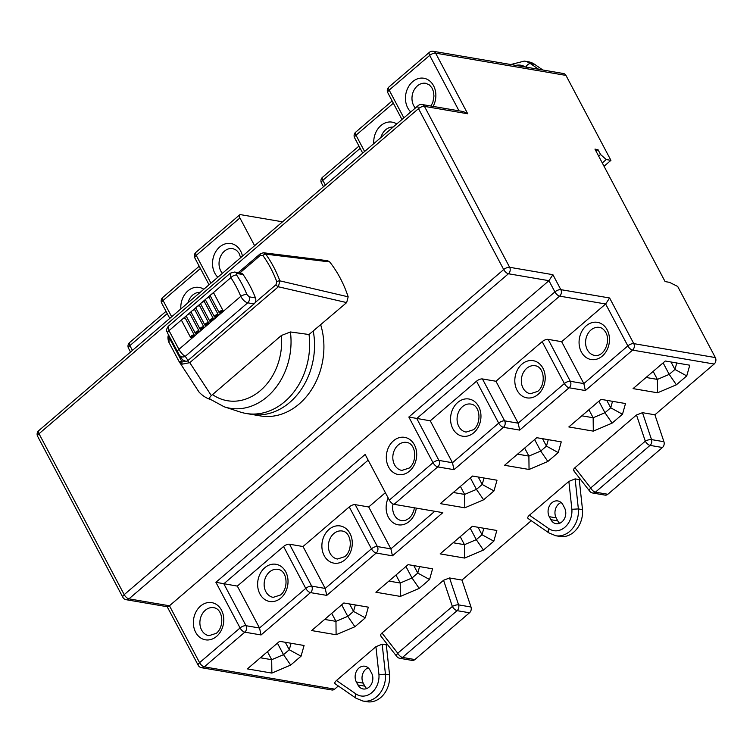 <?xml version="1.0" encoding="UTF-8"?>
<svg xmlns="http://www.w3.org/2000/svg" width="753" height="753" viewBox="0 0 753 753"><rect width="100%" height="100%" fill="white"/><g stroke="black" fill="none" stroke-linecap="round" stroke-linejoin="round"><path stroke-width="1.13" d="M559.648 523.279A10.015 8.01 99.7 0 1 557.747 520.86L556.166 517.866A10.015 8.01 99.7 0 1 558.764 503.945A10.015 8.01 99.7 0 1 561.098 502.524M551.874 502.769A10.015 8.01 99.7 0 1 557.822 500.943A10.015 8.01 99.7 0 1 562.99 504.943L564.571 507.936A10.015 8.01 99.7 0 1 564.326 518.911A10.015 8.01 99.7 0 1 556.034 523.683A10.015 8.01 99.7 0 1 550.867 519.683L549.276 516.69A10.015 8.01 99.7 0 1 551.874 502.769M289.726 402.431A65.2 52.145 -80.3 0 0 313.276 331.179A65.2 52.145 -80.3 0 1 289.726 402.431A65.2 52.145 -80.3 0 1 251.013 414.31A65.2 52.145 -80.3 0 0 289.726 402.431M238.249 272.661L260.34 253.733L263.456 252.754L327.555 260.67L329.692 261.922L265.734 254.156A121.082 96.845 99.7 0 1 279.871 280.85L278.365 286.771L189.775 362.654L211.348 395.617L281.387 335.49L290.413 331.96L309.022 334.52A65.2 52.145 99.7 0 1 284.822 401.594A65.2 52.145 99.7 0 1 246.109 413.472L260.378 415.91A65.2 52.145 -80.3 0 0 299.101 404.032A65.2 52.145 -80.3 0 0 320.703 324.825M366.711 688.553A10.015 8.01 99.7 0 1 364.819 686.134L363.228 683.14A10.015 8.01 99.7 0 1 365.826 669.219A10.015 8.01 99.7 0 1 368.161 667.798M358.936 668.043A10.015 8.01 99.7 0 1 364.885 666.226A10.015 8.01 99.7 0 1 370.052 670.217L371.643 673.21A10.015 8.01 99.7 0 1 371.389 684.195A10.015 8.01 99.7 0 1 363.097 688.957A10.015 8.01 99.7 0 1 357.929 684.957L356.338 681.964A10.015 8.01 99.7 0 1 358.936 668.043M459.019 110.832L429.671 55.402A4.659 1.939 -27.9 0 1 435.611 53.143A4.659 3.727 99.7 0 0 433.21 51.279L563.545 73.54A4.659 3.727 99.7 0 1 565.955 75.404L435.611 53.143L467.707 113.759L424.447 106.371L509.649 267.296L552.909 274.685L560.834 289.651L609.61 297.981L633.781 343.632L715.35 357.571L677.7 286.46L669.502 282.337L665.097 281.584L594.955 149.113L597.986 149.631L600.555 154.497L606.24 159.551L610.928 160.351L565.955 75.404M604.028 166.262L610.928 160.351M510.75 64.523L524.333 61.097L528.474 61.802A23.287 18.627 99.7 0 1 534.63 64.334L542.828 70.001M254.627 245.723L239.925 217.946L196.232 255.371L210.934 283.147M215.904 582.304L365.149 454.454L389.32 500.114L433.013 462.69L408.832 417.03L554.895 291.91L548.946 280.681L169.453 605.779L199.573 662.659L240.075 627.964L215.904 582.304L237.327 586.098L283.57 546.48A4.659 1.939 -27.9 0 1 289.51 544.221L303.017 546.527L349.26 506.92A4.659 1.939 -27.9 0 1 355.2 504.651L368.706 506.957L390.892 548.871L392.445 555.818L376.189 553.041L326.755 595.388L310.5 592.611L261.065 634.958L244.81 632.172L204.308 666.876L334.652 689.136A4.659 3.727 99.7 0 1 331.885 689.983L201.54 667.723A4.659 3.727 -80.3 0 0 204.308 666.876A4.659 2.014 49.4 0 1 199.573 662.659A4.659 1.939 -27.9 0 0 198.218 665.304A4.659 4.659 0 0 0 201.54 667.723M408.832 417.03L430.264 420.814L476.508 381.206A4.659 1.939 -27.9 0 1 482.447 378.947L495.954 381.253L542.188 341.636A4.659 1.939 -27.9 0 1 548.137 339.377L561.644 341.683L605.647 303.986L609.61 297.981M430.264 420.814L452.459 462.728L454.003 469.674L437.747 466.898L394.054 504.322L442.83 512.652L392.445 555.818M495.954 381.253L518.149 423.167L519.692 430.104L503.437 427.327L454.003 469.674M561.644 341.683L583.829 383.597L585.382 390.543L569.117 387.767L519.692 430.104M237.327 586.098L259.521 628.011L261.065 634.958M303.017 546.527L325.211 588.441L326.755 595.388M368.706 506.957L385.385 492.678M715.35 357.571A4.659 3.727 99.7 0 1 714.145 364.038L654.894 414.799L663.93 441.719A4.659 3.727 99.7 0 1 662.433 447.508L607.831 494.279A4.659 3.727 99.7 0 1 605.064 495.126L592.667 493.008A4.659 3.727 99.7 0 0 595.425 492.161L607.831 494.279M338.323 685.983L334.652 689.136M335.697 683.988C334.257 683.508 334.52 682.34 336.478 680.486L375.926 646.695L382.176 644.173L386.317 644.879L389.574 674.904A23.287 18.627 99.7 0 1 366.956 701.721L362.824 701.015A23.287 18.627 99.7 0 0 385.442 674.199L389.574 674.904M387.155 644.154L386.317 644.879M381.498 636.257C380.049 635.796 380.209 634.713 381.987 633.009L443.564 580.262L449.55 577.956L461.956 580.074L471.002 607.003A4.659 3.727 99.7 0 1 469.496 612.782L414.894 659.553A4.659 3.727 99.7 0 1 412.126 660.409L399.73 658.291A4.659 3.727 99.7 0 0 402.497 657.435L414.894 659.553M531.26 520.709L461.956 580.074M528.634 518.713C527.194 518.233 527.458 517.066 529.415 515.212L568.863 481.421L575.113 478.889L579.245 479.595L582.502 509.621A23.287 18.627 99.7 0 1 559.893 536.447L555.761 535.741A23.287 18.627 99.7 0 0 578.37 508.915L582.502 509.621M580.092 478.87L579.245 479.595M574.435 470.983C572.986 470.521 573.146 469.439 574.925 467.735L636.492 414.988L642.488 412.682L654.894 414.799M676.373 384.792L657.557 392.793L633.075 388.614L665.285 361.016L689.767 365.205L686.745 375.907L676.373 384.792L669.21 374.382L674.952 369.459L676.778 362.984M593.308 431.13L568.826 426.951L601.035 399.363L625.508 403.542L622.496 414.244L612.114 423.13L593.308 431.13L593.148 417.746L604.96 412.719L610.702 407.797L612.528 401.321M529.048 469.467L504.566 465.288L536.776 437.7L561.258 441.879L558.237 452.581L547.864 461.467L529.048 469.467L528.888 456.083L540.71 451.056L546.452 446.134L548.278 439.658M440.317 503.625L472.526 476.037L497.008 480.216L493.987 490.918L483.614 499.804L464.799 507.804L440.317 503.625M483.435 550.067L464.62 558.067L440.138 553.888L472.347 526.3L496.829 530.479L493.808 541.181L483.435 550.067L476.282 539.656L482.014 534.743L483.85 528.258M400.37 596.414L375.888 592.225L408.098 564.637L432.58 568.816L429.558 579.518L419.186 588.404L400.37 596.414L400.21 583.02L412.023 577.993L417.764 573.08L419.59 566.604M336.111 634.751L311.638 630.562L343.848 602.974L368.321 607.153L365.309 617.855L354.927 626.741L336.111 634.751L335.96 621.357L347.773 616.331L353.515 611.417L355.341 604.941M247.379 668.899L279.589 641.311L304.071 645.49L301.049 656.192L290.677 665.078L271.861 673.088L247.379 668.899M282.526 221.815L240.696 214.671A4.659 2.014 49.4 0 0 239.642 214.878A4.659 2.014 49.4 0 0 239.925 217.946M260.387 657.764L271.701 659.694L283.523 654.668L289.265 649.754L291.091 643.278M267.466 651.693L271.701 659.694L271.861 673.088M285.312 642.29L289.265 649.754L301.049 656.192M277.424 643.166L283.523 654.668L290.677 665.078M349.561 603.953L353.515 611.417L365.309 617.855M341.683 604.828L347.773 616.331L354.927 626.741M331.725 613.356L335.96 621.357L324.637 619.427M413.811 565.616L417.764 573.08L429.558 579.518M405.933 566.491L412.023 577.993L419.186 588.404M395.974 575.019L400.21 583.02L388.887 581.09M478.07 527.279L482.014 534.743L493.808 541.181M470.183 528.154L476.282 539.656L464.46 544.683L460.224 536.682M453.146 542.753L464.46 544.683L464.62 558.067M596.084 151.259L597.986 149.631M598.663 156.116L600.555 154.497M602.278 162.949L606.24 159.551M382.176 644.173L385.442 674.199L378.947 674.584L375.926 646.695M126.184 599.708A4.659 3.727 -80.3 0 0 128.951 598.861A4.659 2.014 49.4 0 1 124.207 594.644A4.659 1.939 -27.9 0 0 122.852 597.298A4.659 4.659 0 0 0 126.184 599.708L167.458 606.758L169.453 605.779L128.951 598.861L508.444 273.763A4.659 2.014 -130.6 0 1 503.701 269.555L418.508 108.639L39.015 433.728L124.207 594.644L503.701 269.555A4.659 1.939 -27.9 0 1 509.649 267.296A4.659 3.727 -80.3 0 1 508.444 273.763L548.946 280.681L552.909 274.685M394.054 504.322A4.659 2.014 -130.6 0 1 389.32 500.114M453.325 492.49L464.639 494.42L476.451 489.394L482.193 484.471L484.028 477.995M460.403 486.419L464.639 494.42L464.799 507.804M478.24 477.007L482.193 484.471L493.987 490.918M470.361 477.882L476.451 489.394L483.614 499.804M542.499 438.67L546.452 446.134L558.237 452.581M534.621 439.545L540.71 451.056L547.864 461.467M524.653 448.082L528.888 456.083L517.575 454.144M606.749 400.332L610.702 407.797L622.496 414.244M598.87 401.208L604.96 412.719L612.114 423.13M588.912 409.745L593.148 417.746L581.824 415.807M670.998 361.995L674.952 369.459L686.745 375.907M663.12 362.871L669.21 374.382L657.397 379.408L653.162 371.408M646.083 377.469L657.397 379.408L657.557 392.793M575.113 478.889L578.37 508.915L571.885 509.301L568.863 481.421M422.047 104.516A4.659 4.659 0 0 0 418.226 105.571A4.659 2.014 -130.6 0 0 418.508 108.639A4.659 1.939 -27.9 0 1 424.447 106.371A4.659 3.727 99.7 0 0 422.047 104.516L463.321 111.566L467.707 113.759M211.348 395.617C209.287 397.396 209.155 398.732 210.934 399.617C206.68 398.384 202.773 395.946 199.216 392.285M246.109 413.472A65.2 52.145 99.7 0 1 240.188 412.013L224.206 406.808L210.162 399.194M309.022 334.52L346.662 302.593L278.365 286.771A2.325 1.007 -130.6 0 1 276.05 284.681L276.775 281.707A118.758 94.982 -80.3 0 0 262.919 255.531L260.482 255.267L239.859 272.934M188.015 360.48L254.053 303.911A4.659 3.727 -80.3 0 0 255.079 302.64A4.659 3.727 -80.3 0 0 255.474 297.906A121.082 96.845 -80.3 0 0 243.106 274.553A4.659 3.727 -80.3 0 0 240.96 273.123L234.625 272.04A4.659 3.727 99.7 0 1 236.771 273.471L236.602 275.024A4.659 2.127 146.4 0 0 230.87 277.65L230.305 273.179L168.192 326.397L169.02 330.633L178.922 349.345C180.927 352.818 183.045 355.152 185.257 356.338L188.015 360.48L186.179 361.459L182.48 359.774M329.692 261.922A121.082 96.845 99.7 0 1 348.168 296.823L346.662 302.593M276.775 281.707A2.325 0.819 159.5 0 1 279.871 280.85L348.168 296.823M187.601 360.8A2.325 1.007 -130.6 0 0 189.775 362.654L182.339 364.141L179.063 361.506L169.133 342.756L168.87 337.033L182.047 361.92L186.179 361.459M179.063 361.506L199.47 392.727M169.246 342.954L179.035 361.44L182.047 361.92A2.325 1.384 -71.4 0 0 182.339 364.141M263.456 252.754L265.734 254.156A2.325 1.101 144.2 0 0 262.919 255.531M168.004 337.071L168.87 337.033L169.048 335.923M236.602 275.024A121.082 96.845 99.7 0 1 246.909 294.489L249.13 296.823L255.474 297.906M222.888 310.33L213.974 293.491A2.325 0.969 152.1 0 0 211.433 294.291A2.325 0.969 152.1 0 0 210.322 295.948L219.236 312.787A2.325 0.969 152.1 0 0 219.697 313.06L222.888 310.33A2.325 0.969 152.1 0 0 220.347 311.13A2.325 0.969 152.1 0 0 219.236 312.787M218.106 314.425L209.183 297.586A2.325 0.969 152.1 0 0 206.651 298.386A2.325 0.969 152.1 0 0 205.531 300.042L214.454 316.881A2.325 0.969 152.1 0 0 214.916 317.164L218.106 314.425A2.325 0.969 152.1 0 0 215.565 315.234A2.325 0.969 152.1 0 0 214.454 316.881M213.315 318.528L204.402 301.689A2.325 0.969 152.1 0 0 201.86 302.49A2.325 0.969 152.1 0 0 200.75 304.137L209.663 320.985A2.325 0.969 152.1 0 0 210.134 321.258L213.315 318.528A2.325 0.969 152.1 0 0 210.784 319.328A2.325 0.969 152.1 0 0 209.663 320.985M208.534 322.623L199.62 305.784A2.325 0.969 152.1 0 0 197.079 306.584A2.325 0.969 152.1 0 0 195.968 308.241L204.882 325.08A2.325 0.969 152.1 0 0 205.343 325.352L208.534 322.623A2.325 0.969 152.1 0 0 205.993 323.423A2.325 0.969 152.1 0 0 204.882 325.08M203.752 326.717L194.839 309.878A2.325 0.969 152.1 0 0 192.297 310.688A2.325 0.969 152.1 0 0 191.187 312.335L200.1 329.174A2.325 0.969 152.1 0 0 200.562 329.456L203.752 326.717A2.325 0.969 152.1 0 0 201.211 327.527A2.325 0.969 152.1 0 0 200.1 329.174M198.971 330.821L190.057 313.982A2.325 0.969 152.1 0 0 187.516 314.782A2.325 0.969 152.1 0 0 186.396 316.429L195.319 333.278A2.325 0.969 152.1 0 0 195.78 333.551L198.971 330.821A2.325 0.969 152.1 0 0 196.429 331.621A2.325 0.969 152.1 0 0 195.319 333.278M194.189 334.916L185.266 318.077A2.325 0.969 152.1 0 0 182.734 318.877A2.325 0.969 152.1 0 0 181.614 320.533L190.537 337.372A2.325 0.969 152.1 0 0 190.998 337.645L194.189 334.916A2.325 0.969 152.1 0 0 191.648 335.716A2.325 0.969 152.1 0 0 190.537 337.372M249.13 296.823A4.659 3.727 99.7 0 1 247.709 302.828L185.257 356.338A4.659 4.226 146.4 0 1 179.393 355.171L182.678 360.103M230.305 273.179L234.625 272.04M254.053 303.911L247.709 302.828C245.045 302.057 242.73 299.901 240.781 296.362A116.433 93.118 -80.3 0 0 230.87 277.65L211.499 294.254M246.909 294.489A4.659 1.732 157.5 0 0 240.781 296.362L178.922 349.345A4.659 1.939 -27.9 0 0 177.567 351.999A4.659 1.939 -27.9 0 0 177.604 352.065L179.195 354.842M406.658 442.416A14.203 11.361 -80.3 0 0 398.224 445.004A14.203 11.361 -80.3 0 0 392.981 459.876A14.203 11.361 -80.3 0 0 401.876 470.418L409.265 468.037C417.491 461.598 416.202 443.621 406.658 442.416M393.49 440.787A18.863 15.088 99.7 0 1 414.423 444.882A18.863 15.088 99.7 0 1 409.538 471.096A18.863 15.088 99.7 0 1 388.595 467.011A18.863 15.088 99.7 0 1 393.49 440.787M470.907 404.079A14.203 11.361 -80.3 0 0 462.474 406.667A14.203 11.361 -80.3 0 0 457.24 421.539A14.203 11.361 -80.3 0 0 466.126 432.081L473.515 429.699C481.751 423.261 480.452 405.283 470.907 404.079M457.739 402.45A18.863 15.088 99.7 0 1 478.682 406.545A18.863 15.088 99.7 0 1 473.788 432.759A18.863 15.088 99.7 0 1 452.845 428.673A18.863 15.088 99.7 0 1 457.739 402.45M535.167 365.742A14.203 11.361 -80.3 0 0 526.733 368.321A14.203 11.361 -80.3 0 0 521.49 383.202A14.203 11.361 -80.3 0 0 530.376 393.744L537.764 391.362C546 384.924 544.711 366.946 535.167 365.742M521.989 364.113A18.863 15.088 99.7 0 1 542.932 368.208A18.863 15.088 99.7 0 1 538.037 394.421A18.863 15.088 99.7 0 1 517.104 390.336A18.863 15.088 99.7 0 1 521.989 364.113M587.302 349.731A14.203 11.361 -80.3 0 0 594.635 355.407C603.85 357.364 611.05 341.495 605.826 332.515C603.944 329.381 601.807 327.677 599.416 327.395A14.203 11.361 -80.3 0 0 590.983 329.983A14.203 11.361 -80.3 0 0 587.302 349.731M607.182 329.87A18.863 15.088 99.7 0 1 602.296 356.084A18.863 15.088 99.7 0 1 581.354 351.999A18.863 15.088 99.7 0 1 586.248 325.776A18.863 15.088 99.7 0 1 607.182 329.87M393.113 127.088A14.203 11.361 -80.3 0 0 385.64 129.789A14.203 11.361 -80.3 0 0 380.867 137.573M373.77 143.654A18.863 15.088 99.7 0 1 380.905 125.572A18.863 15.088 99.7 0 1 396.756 123.963M430.961 106.041L432.89 102.182L433.973 95.998L433.351 91.282L431.911 87.866L429.474 85.004L425.812 83.31A14.203 11.361 -80.3 0 0 417.378 85.898A14.203 11.361 -80.3 0 0 415.345 108.037M410.771 111.962A18.863 15.088 99.7 0 1 412.644 81.682A18.863 15.088 99.7 0 1 431.704 82.952A18.863 15.088 99.7 0 1 433.126 106.408M213.72 607.69A14.203 11.361 -80.3 0 0 205.287 610.278A14.203 11.361 -80.3 0 0 200.053 625.15A14.203 11.361 -80.3 0 0 208.939 635.692L216.327 633.311C224.563 626.882 223.264 608.895 213.72 607.69M200.552 606.061A18.863 15.088 99.7 0 1 221.495 610.156A18.863 15.088 99.7 0 1 216.6 636.379A18.863 15.088 99.7 0 1 195.658 632.285A18.863 15.088 99.7 0 1 200.552 606.061M277.979 569.353A14.203 11.361 -80.3 0 0 269.536 571.941A14.203 11.361 -80.3 0 0 264.303 586.813A14.203 11.361 -80.3 0 0 273.188 597.355L280.577 594.974C288.813 588.545 287.524 570.558 277.979 569.353M264.802 567.724A18.863 15.088 99.7 0 1 285.745 571.819A18.863 15.088 99.7 0 1 280.85 598.042A18.863 15.088 99.7 0 1 259.917 593.948A18.863 15.088 99.7 0 1 264.802 567.724M342.229 531.016A14.203 11.361 -80.3 0 0 333.795 533.604A14.203 11.361 -80.3 0 0 328.553 548.476A14.203 11.361 -80.3 0 0 337.448 559.018L344.827 556.636C353.063 550.208 351.773 532.22 342.229 531.016M329.052 529.387A18.863 15.088 99.7 0 1 349.994 533.482A18.863 15.088 99.7 0 1 345.109 559.705A18.863 15.088 99.7 0 1 324.166 555.61A18.863 15.088 99.7 0 1 329.052 529.387M393.047 503.964A14.203 11.361 -80.3 0 0 394.365 515.014A14.203 11.361 -80.3 0 0 401.697 520.681L405.716 520.295L408.964 518.403L411.458 515.664L413.604 511.409L414.461 507.814M416.305 508.124A18.863 15.088 99.7 0 1 404.201 524.323A18.863 15.088 99.7 0 1 388.416 517.273A18.863 15.088 99.7 0 1 388.2 497.987M200.176 292.362A14.203 11.361 -80.3 0 0 192.702 295.063A14.203 11.361 -80.3 0 0 187.93 302.857M180.842 308.928A18.863 15.088 99.7 0 1 187.968 290.846A18.863 15.088 99.7 0 1 203.818 289.246M240.678 257.667L238.974 253.14L236.536 250.278L232.875 248.584A14.203 11.361 -80.3 0 0 224.441 251.173A14.203 11.361 -80.3 0 0 222.408 273.32M217.833 277.236A18.863 15.088 99.7 0 1 219.707 246.956A18.863 15.088 99.7 0 1 242.466 256.142M433.21 51.279A4.659 4.659 0 0 0 429.389 52.334A4.659 2.014 -130.6 0 0 429.671 55.402L389.169 90.096L403.872 117.873M393.348 103.217L355.99 135.22L364.612 151.494M360.179 148.332L322.821 180.334L325.362 185.125M548.137 339.377L570.332 381.291L583.829 383.597L627.842 345.9L605.647 303.986L559.63 296.127L416.767 418.508L438.952 460.422L452.459 462.728L498.693 423.12L476.508 381.206M482.447 378.947L504.642 420.861L518.149 423.167L564.383 383.55L542.188 341.636M200.411 268.492L163.062 300.494L171.684 316.778M167.241 313.615L129.883 345.618L132.424 350.399M368.161 460.149L223.829 583.791L246.015 625.705L259.521 628.011L305.765 588.394L283.57 546.48M289.51 544.221L311.704 586.135L325.211 588.441L371.445 548.833L349.26 506.92M355.2 504.651L377.394 546.565L390.892 548.871L434.782 511.278M714.145 364.038L632.576 350.107L585.382 390.543M336.478 680.486L355.934 693.927A18.627 14.9 -80.3 0 0 371.794 692.666A18.627 14.9 -80.3 0 0 378.947 674.584M357.929 684.957L364.819 686.134M356.338 681.964L363.228 683.14M449.55 577.956L458.596 604.885A4.659 3.727 99.7 0 1 457.099 610.664L469.496 612.782M471.002 607.003L458.596 604.885A4.659 1.562 -18.6 0 0 452.355 606.457A4.659 2.014 49.4 0 0 457.099 610.664L402.497 657.435A4.659 2.014 49.4 0 1 397.753 653.228L452.355 606.457L443.564 580.262M381.987 633.009L397.753 653.228A4.659 2.259 142 0 0 396.84 656.56A4.659 4.659 0 0 0 399.73 658.291M129.61 342.549A4.659 2.014 49.4 0 0 129.883 345.618A4.659 1.939 152.1 0 0 128.528 348.262A4.659 4.659 0 0 1 129.61 342.549L166.037 311.337M162.789 297.426A4.659 2.014 49.4 0 0 163.062 300.494A4.659 1.939 152.1 0 0 161.697 303.139A4.659 4.659 0 0 1 162.789 297.426L199.216 266.223M195.959 252.302A4.659 2.014 49.4 0 0 196.232 255.371A4.659 1.939 152.1 0 0 194.867 258.025A4.659 4.659 0 0 1 195.959 252.302L239.642 214.878M418.226 105.571L38.732 430.66A4.659 2.014 49.4 0 0 39.015 433.728A4.659 1.939 -27.9 0 0 37.65 436.373L122.852 597.298M376.189 553.041A4.659 2.014 -130.6 0 1 371.445 548.833A4.659 1.939 -27.9 0 1 377.394 546.565A4.659 3.727 -80.3 0 1 376.189 553.041M310.5 592.611A4.659 2.014 -130.6 0 1 305.765 588.394A4.659 1.939 -27.9 0 1 311.704 586.135A4.659 3.727 -80.3 0 1 310.5 592.611M244.81 632.172A4.659 2.014 -130.6 0 1 240.075 627.964A4.659 1.939 -27.9 0 1 246.015 625.705A4.659 3.727 -80.3 0 1 244.81 632.172M335.113 683.771L356.037 698.229A4.659 2.617 -55.4 0 1 355.934 693.927M524.333 61.097A23.287 18.627 99.7 0 1 530.498 63.628L534.63 64.334M525.801 67.092A4.659 2.617 -55.4 0 1 530.498 63.628L538.687 69.295M525.396 67.026A18.627 14.9 -80.3 0 0 515.861 65.398M529.415 515.212L548.862 528.644A18.627 14.9 -80.3 0 0 564.731 527.382A18.627 14.9 -80.3 0 0 571.885 509.301M550.867 519.683L557.747 520.86M549.276 516.69L556.166 517.866M642.488 412.682L651.533 439.601A4.659 3.727 99.7 0 1 650.027 445.39L662.433 447.508M663.93 441.719L651.533 439.601A4.659 1.562 -18.6 0 0 645.293 441.173A4.659 2.014 49.4 0 0 650.027 445.39L595.425 492.161A4.659 2.014 49.4 0 1 590.691 487.953L645.293 441.173L636.492 414.988M574.925 467.735L590.691 487.953A4.659 2.259 142 0 0 589.778 491.285A4.659 4.659 0 0 0 592.667 493.008M322.548 177.266A4.659 2.014 49.4 0 0 322.821 180.334A4.659 1.939 152.1 0 0 321.465 182.988A4.659 4.659 0 0 1 322.548 177.266L358.974 146.063M355.717 132.151A4.659 2.014 49.4 0 0 355.99 135.22A4.659 1.939 152.1 0 0 354.635 137.865A4.659 4.659 0 0 1 355.717 132.151L392.144 100.94M388.896 87.028A4.659 2.014 49.4 0 0 389.169 90.096A4.659 1.939 152.1 0 0 387.804 92.741A4.659 4.659 0 0 1 388.896 87.028L429.389 52.334M632.576 350.107A4.659 2.014 -130.6 0 1 627.842 345.9A4.659 1.939 -27.9 0 1 633.781 343.632A4.659 3.727 -80.3 0 1 632.576 350.107M569.117 387.767A4.659 2.014 -130.6 0 1 564.383 383.55A4.659 1.939 -27.9 0 1 570.332 381.291A4.659 3.727 -80.3 0 1 569.117 387.767M503.437 427.327A4.659 2.014 -130.6 0 1 498.693 423.12A4.659 1.939 -27.9 0 1 504.642 420.861A4.659 3.727 -80.3 0 1 503.437 427.327M437.747 466.898A4.659 2.014 -130.6 0 1 433.013 462.69A4.659 1.939 -27.9 0 1 438.952 460.422A4.659 3.727 -80.3 0 1 437.747 466.898M559.63 296.127A4.659 2.014 -130.6 0 1 554.895 291.91A4.659 1.939 -27.9 0 1 560.834 289.651A4.659 3.727 -80.3 0 1 559.63 296.127M528.051 518.488L548.975 532.945A4.659 2.617 -55.4 0 1 548.862 528.644M290.413 331.96A62.744 50.178 99.7 0 1 267.164 396.784A62.744 50.178 99.7 0 1 224.206 406.808M212.44 394.553A55.788 44.615 -80.3 0 0 260.425 390.543A55.788 44.615 -80.3 0 0 281.387 335.49M255.079 302.64L276.05 284.681M260.34 253.733A2.325 1.007 49.4 0 0 260.482 255.267M236.771 273.471L243.106 274.553M210.614 295.007L206.708 298.348M205.823 299.11L201.926 302.442M201.042 303.205L197.145 306.546M196.26 307.299L192.363 310.641M191.478 311.403L187.582 314.735M186.688 315.498L182.791 318.839M181.906 319.592L169.02 330.633A4.659 1.939 -27.9 0 0 167.655 333.287L179.393 355.171M177.529 351.924L167.703 333.353A4.659 1.939 -27.9 0 1 167.655 333.287C167.533 330.868 164.606 332.289 168.192 326.397M130.523 352.028L128.528 348.262M169.783 318.406L161.697 303.139M209.033 284.775L194.867 258.025M356.037 698.229L362.824 701.015M380.66 635.824L396.84 656.56M198.218 665.304L167.185 606.711M38.732 430.66A4.659 4.659 0 0 0 37.65 436.373M323.461 186.753L321.465 182.988M362.711 153.123L354.635 137.865M401.97 119.501L387.804 92.741M548.975 532.945L555.761 535.741M573.598 470.55L589.778 491.285M169.133 342.737C168.399 341.655 168.004 339.754 167.928 337.033L168.418 334.718"/></g></svg>
